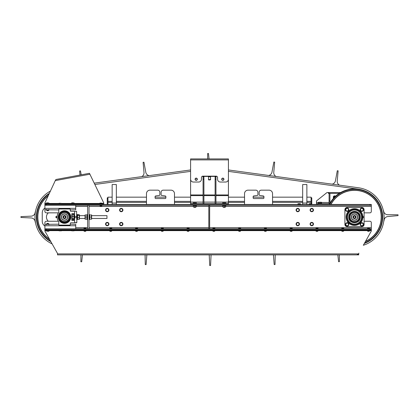 <?xml version="1.0" encoding="UTF-8"?>
<svg xmlns="http://www.w3.org/2000/svg" width="419" height="419" viewBox="0 0 419 419"><rect width="100%" height="100%" fill="white"/><g stroke="black" fill="none" stroke-linecap="round" stroke-linejoin="round"><path stroke-width="0.63" d="M49.363 193.321A28.157 28.157 0 0 0 50.877 241.69A28.157 28.157 0 0 1 49.363 193.321M364.362 243.434A28.157 28.157 0 0 0 358.324 189.158L228.423 171.366L228.423 179.232L228.423 159.901L228.423 169.952L358.512 187.77A29.56 29.56 0 0 1 363.331 245.267L371.134 231.393A1.398 1.398 0 0 0 371.313 230.701L371.313 230.083L44.906 230.083L44.906 230.644L46.514 230.644M94.883 184.475L190.598 171.366M56.764 179.348L55.916 179.505L55.277 180.62L50.411 191.08A29.56 29.56 0 0 0 52.113 243.884M190.598 169.952L94.244 183.15M383.809 220.918A29.56 29.56 0 0 0 383.375 210.715L383.584 210.705A4.2 4.2 0 0 0 387.758 214.727L398.013 214.779L398.05 215.623L387.837 216.544A4.2 4.2 0 0 0 384.019 220.913L383.809 220.918M35.406 211.946L35.196 211.946A4.2 4.2 0 0 1 31.189 216.146L20.95 216.633L20.95 217.477L31.189 217.969A4.2 4.2 0 0 1 35.196 222.164L35.406 222.164M80.94 254.878L80.862 261.744L81.705 261.796L82.443 254.878M145.084 254.878L145.267 264.583L146.105 264.609L146.854 254.878M211.092 254.878A4.2 4.2 0 0 0 211.05 255.286L210.563 265.526L209.725 265.526L209.233 255.286A4.2 4.2 0 0 0 209.191 254.878M273.429 254.878L274.183 264.572L275.021 264.546L275.199 254.878M337.85 254.878L338.583 261.718L339.421 261.671L339.343 254.878M332.131 184.156A4.2 4.2 0 0 0 335.43 180.809L337.305 170.727L338.138 170.842L337.232 181.055A4.2 4.2 0 0 0 339.51 185.167M268.668 175.467A4.2 4.2 0 0 0 271.968 172.115L273.843 162.033L274.675 162.148L273.769 172.361A4.2 4.2 0 0 0 276.048 176.478M209.06 158.916L208.479 153.474L207.641 153.522L207.698 158.916M141.727 176.645A4.2 4.2 0 0 0 144.005 172.534L143.099 162.321L143.932 162.205L145.807 172.288A4.2 4.2 0 0 0 149.106 175.634M89.944 174.21L55.277 180.62L45.037 202.623A1.398 1.398 0 0 0 44.906 203.215L44.906 204.027L103.744 204.027L103.744 203.225A1.398 1.398 0 0 0 103.603 202.618L89.457 173.298L81.202 174.828L80.469 170.894L79.636 171.01L79.992 175.053L57.885 179.143M318.461 202.314L321.514 202.325M319.21 203.173L321.52 203.173L321.52 202.325L321.132 202.204L318.445 202.325L318.445 203.173L319.21 203.173L319.21 202.325M318.828 202.204L318.445 202.325M320.745 203.173L320.745 202.325M318.304 203.608L318.304 203.257L321.661 203.257L321.661 203.608M335.378 196.391A1.095 1.095 0 0 0 333.838 197.93M334.006 198.433L333.315 197.244L334.006 196.055L335.504 196.27M335.603 196.181A1.398 1.398 0 0 0 333.294 197.244A1.398 1.398 0 0 0 333.629 198.156M335.085 196.663A0.702 0.702 0 0 0 334.111 197.637M334.991 196.757A0.571 0.571 0 0 0 334.205 197.543M329.931 203.309L329.931 193.379L329.088 193.379L329.088 203.608L329.763 203.608L316.481 203.608L316.481 204.446L329.329 204.446A28.157 28.157 0 0 1 382.662 217.058M329.088 200.947L329.931 200.947M328.386 192.541L328.386 193.379L328.386 192.541L340.652 192.541M339.259 193.379L328.376 193.379L328.376 192.541L327.234 192.541A0.702 0.702 0 0 0 326.794 192.693L316.743 200.732A0.702 0.702 0 0 0 316.481 201.282L316.481 204.446M85.534 231.22L84.413 231.22M85.534 231.293L84.413 231.293M85.848 227.857L85.198 227.857L85.848 227.857M84.324 227.857L85.198 227.857L84.324 227.857M84.093 227.857L83.952 228.517L85.989 228.517L85.989 227.936M84.69 228.517L84.69 227.936M85.706 228.517L85.706 227.936M85.879 230.46L84.062 230.46L84.062 231.068L85.879 231.068L85.879 230.46M85.654 231.22L84.062 231.152M84.973 231.068L84.973 230.46M83.852 228.821L86.094 228.821M86.094 230.083L83.852 230.083M57.513 253.898L358.706 253.898L358.706 254.878L57.513 254.878L57.513 253.851A1.398 1.398 0 0 0 57.335 253.165L45.084 231.393A1.398 1.398 0 0 1 44.906 230.701L44.906 230.644M358.706 253.851A1.398 1.398 0 0 1 358.884 253.165A1.398 1.398 0 0 0 358.706 253.851L358.706 253.898M371.313 230.083L371.313 227.7L209.652 227.7M58.398 221.258L46.305 221.258A1.398 1.398 0 0 0 44.906 222.662L44.906 230.083M111.307 231.22L110.187 231.22M111.307 231.293L110.187 231.293M111.627 227.857L110.977 227.857L111.627 227.857M110.097 227.857L110.977 227.857L110.097 227.857M109.872 227.857L109.731 228.517L111.763 228.517L111.763 227.936M110.469 228.517L110.469 227.936M111.485 228.517L111.485 227.936M111.658 230.46L109.836 230.46L109.836 231.068L111.658 231.068L111.658 230.46M111.433 231.22L109.836 231.152M110.747 231.068L110.747 230.46M109.626 228.821L111.868 228.821M111.868 230.083L109.626 230.083M137.086 231.22L135.966 231.22M137.086 231.293L135.966 231.293M137.401 227.857L136.751 227.857L137.401 227.857M135.876 227.857L136.751 227.857L135.876 227.857M135.646 227.857L135.505 228.517L137.542 228.517L137.542 227.936M136.243 228.517L136.243 227.936M137.259 228.517L137.259 227.936M137.437 230.46L135.615 230.46L135.615 231.068L137.437 231.068L137.437 230.46M137.212 231.22L135.615 231.152M136.526 231.068L136.526 230.46M135.405 228.821L137.647 228.821M137.647 230.083L135.405 230.083M162.86 231.22L161.739 231.22M162.86 231.293L161.739 231.293M163.18 227.857L162.53 227.857L163.18 227.857M161.65 227.857L162.53 227.857L161.65 227.857M161.425 227.857L161.284 228.517L163.321 228.517L163.321 227.936M162.022 228.517L162.022 227.936M163.038 228.517L163.038 227.936M163.211 230.46L161.388 230.46L161.388 231.068L163.211 231.068L163.211 230.46M162.986 231.22L161.388 231.152M162.3 231.068L162.3 230.46M161.179 228.821L163.42 228.821M163.42 230.083L161.179 230.083M188.639 231.22L187.518 231.22M188.639 231.293L187.518 231.293M188.953 227.857L188.304 227.857L188.953 227.857M187.429 227.857L188.304 227.857L187.429 227.857M187.199 227.857L187.057 228.517L189.095 228.517L189.095 227.936M187.796 228.517L187.796 227.936M188.812 228.517L188.812 227.936M188.99 230.46L187.167 230.46L187.167 231.068L188.99 231.068L188.99 230.46M188.765 231.22L187.167 231.152M188.079 231.068L188.079 230.46M186.958 228.821L189.199 228.821M189.199 230.083L186.958 230.083M214.413 231.22L213.292 231.22M214.413 231.293L213.292 231.293M214.732 227.857L214.083 227.857L214.732 227.857M213.203 227.857L214.083 227.857L213.203 227.857M212.978 227.857L212.836 228.517L214.874 228.517L214.874 227.936M213.575 228.517L213.575 227.936M214.591 228.517L214.591 227.936M214.764 230.46L212.941 230.46L212.941 231.068L214.764 231.068L214.764 230.46M214.538 231.22L212.941 231.152M213.852 231.068L213.852 230.46M212.732 228.821L214.973 228.821M214.973 230.083L212.732 230.083M240.192 231.22L239.071 231.22M240.192 231.293L239.071 231.293M240.506 227.857L239.857 227.857L240.506 227.857M238.982 227.857L239.857 227.857L238.982 227.857M238.751 227.857L238.61 228.517L240.647 228.517L240.647 227.936M239.349 228.517L239.349 227.936M240.37 228.517L240.37 227.936M240.543 230.46L238.72 230.46L238.72 231.068L240.543 231.068L240.543 230.46M240.317 231.22L238.72 231.152M239.631 231.068L239.631 230.46M238.511 228.821L240.752 228.821M240.752 230.083L238.511 230.083M265.965 231.22L264.845 231.22M265.965 231.293L264.845 231.293M266.285 227.857L265.636 227.857L266.285 227.857M264.756 227.857L265.636 227.857L264.756 227.857M264.53 227.857L264.389 228.517L266.426 228.517L266.426 227.936M265.127 228.517L265.127 227.936M266.144 228.517L266.144 227.936M266.316 230.46L264.494 230.46L264.494 231.068L266.316 231.068L266.316 230.46M266.091 231.22L264.494 231.152M265.405 231.068L265.405 230.46M264.284 228.821L266.526 228.821M266.526 230.083L264.284 230.083M291.744 231.22L290.624 231.22M291.744 231.293L290.624 231.293M292.059 227.857L291.409 227.857L292.059 227.857M290.535 227.857L291.409 227.857L290.535 227.857M290.304 227.857L290.163 228.517L292.2 228.517L292.2 227.936M290.901 228.517L290.901 227.936M291.923 228.517L291.923 227.936M292.095 230.46L290.273 230.46L290.273 231.068L292.095 231.068L292.095 230.46M291.87 231.22L290.273 231.152M291.184 231.068L291.184 230.46M290.063 228.821L292.305 228.821M292.305 230.083L290.063 230.083M317.518 231.22L316.397 231.22M317.518 231.293L316.397 231.293M317.838 227.857L317.188 227.857L317.838 227.857M316.308 227.857L317.188 227.857L316.308 227.857M316.083 227.857L315.942 228.517L317.979 228.517L317.979 227.936M316.68 228.517L316.68 227.936M317.696 228.517L317.696 227.936M317.869 230.46L316.046 230.46L316.046 231.068L317.869 231.068L317.869 230.46M317.644 231.22L316.046 231.152M316.958 231.068L316.958 230.46M315.837 228.821L318.079 228.821M318.079 230.083L315.837 230.083M343.297 231.22L342.176 231.22M343.297 231.293L342.176 231.293M343.611 227.857L342.962 227.857L343.611 227.857M342.087 227.857L342.962 227.857L342.087 227.857M341.857 227.857L341.721 228.517L343.753 228.517L343.753 227.936M342.454 228.517L342.454 227.936M343.475 228.517L343.475 227.936M343.648 230.46L341.825 230.46L341.825 231.068L343.648 231.068L343.648 230.46M343.423 231.22L341.825 231.152M342.737 231.068L342.737 230.46M341.616 228.821L343.858 228.821M343.858 230.083L341.616 230.083M369.071 231.22L367.95 231.22M369.071 231.293L367.95 231.293M369.39 227.857L368.741 227.857L369.39 227.857M367.861 227.857L368.741 227.857L367.861 227.857M367.636 227.857L367.494 228.517L369.532 228.517L369.532 227.936M368.233 228.517L368.233 227.936M369.249 228.517L369.249 227.936M369.422 230.46L367.604 230.46L367.604 231.068L369.422 231.068L369.422 230.46M369.197 231.22L367.604 231.152M368.511 231.068L368.511 230.46M357.307 254.459L358.706 254.459M57.513 253.851A1.398 1.398 0 0 0 57.335 253.165M367.39 228.821L369.631 228.821M369.631 230.083L367.39 230.083M222.033 179.688A0.911 0.911 0 0 0 223.61 179.688A0.911 0.911 0 0 0 222.819 178.321A0.911 0.911 0 0 0 222.033 179.688L221.766 179.232L222.295 178.321L223.343 178.321L223.872 179.232L223.343 180.144L222.295 180.144L222.033 179.688M221.698 179.232A1.121 1.121 0 0 0 222.819 180.353A1.121 1.121 0 0 0 223.94 179.232A1.121 1.121 0 0 0 222.819 178.112A1.121 1.121 0 0 0 221.698 179.232M195.411 179.688A0.911 0.911 0 0 0 196.993 179.688A0.911 0.911 0 0 0 196.202 178.321A0.911 0.911 0 0 0 195.411 179.688L195.149 179.232L195.678 178.321L196.726 178.321L197.255 179.232L196.726 180.144L195.678 180.144L195.411 179.688M195.081 179.232A1.121 1.121 0 0 0 196.202 180.353A1.121 1.121 0 0 0 197.323 179.232A1.121 1.121 0 0 0 196.202 178.112A1.121 1.121 0 0 0 195.081 179.232M101.503 206.426L100.382 206.426M101.503 206.499L100.382 206.499M101.377 203.718L101.377 203.142L101.99 203.142L101.99 203.718L100.335 203.718L100.031 203.063L101.943 203.115M100.335 203.718L99.895 203.718L99.895 203.142M101.377 203.142L100.335 203.142M100.031 206.274L101.854 206.274L101.854 205.661L100.031 205.661L100.031 206.274M101.628 206.426L100.031 206.352M100.942 205.661L100.942 206.274M99.822 204.027L102.063 204.027M102.063 205.289L99.822 205.289M48.3 202.848L47.111 202.848L48.3 202.848M46.514 202.848L47.111 202.848L46.514 202.848M48.897 202.958L48.897 203.665L46.514 203.665L46.514 202.958M47.708 203.665L47.708 202.958M47.111 231.262L48.3 231.262L47.111 231.262M48.897 231.262L48.3 231.262L48.897 231.262M46.514 231.157L46.514 230.45L48.897 230.45L48.897 231.157M47.708 230.45L47.708 231.157M73.519 202.848L72.33 202.848L73.519 202.848M71.733 202.848L72.33 202.848L71.733 202.848M74.116 202.958L74.116 203.665L71.733 203.665L71.733 202.958M72.922 203.665L72.922 202.958M364.101 212.852L369.914 212.852A1.398 1.398 0 0 0 371.313 211.454L371.313 204.446L46.305 204.446L46.305 203.749L49.107 203.749L49.107 204.027M71.523 204.027L71.523 203.749L74.325 203.749L74.325 204.027M49.107 230.083L49.107 230.366L46.305 230.366L46.305 229.664L369.914 229.664L369.914 230.083M228.423 179.232A2.802 2.802 0 0 1 225.621 182.035L220.368 182.035A2.802 2.802 0 0 1 217.566 179.232L217.566 177.551A1.398 1.398 0 0 0 216.167 176.148L202.859 176.148A1.398 1.398 0 0 0 201.455 177.551L201.455 179.232A2.802 2.802 0 0 1 198.653 182.035L193.4 182.035A2.802 2.802 0 0 1 190.598 179.232L190.598 158.916L228.423 158.916L228.423 159.901L190.598 159.901M55.916 179.505L89.457 173.298M44.906 204.027L44.906 208.369L75.724 208.369L75.724 209.772L70.261 209.914M103.744 203.225L101.99 203.466M103.744 204.446L103.744 204.027M310.097 224.06A1.681 1.681 0 0 0 311.778 225.741A1.681 1.681 0 0 0 313.459 224.06A1.681 1.681 0 0 0 311.778 222.379A1.681 1.681 0 0 0 310.097 224.06M119.572 224.06A1.681 1.681 0 0 0 121.253 225.741A1.681 1.681 0 0 0 122.935 224.06A1.681 1.681 0 0 0 121.253 222.379A1.681 1.681 0 0 0 119.572 224.06M120.101 224.725A1.33 1.33 0 0 0 122.406 224.725A1.33 1.33 0 0 0 121.253 222.73A1.33 1.33 0 0 0 120.101 224.725L119.719 224.06L120.483 222.73L122.023 222.73L122.793 224.06L122.023 225.391L120.483 225.391L120.101 224.725M313.087 223.819A1.33 1.33 0 0 0 310.914 223.049A1.33 1.33 0 0 0 311.333 225.317A1.33 1.33 0 0 0 313.087 223.819L313.223 224.574L312.055 225.569L310.61 225.061L310.327 223.547L311.495 222.552L312.946 223.06L313.087 223.819M310.097 210.05A1.681 1.681 0 0 0 311.778 211.731A1.681 1.681 0 0 0 313.459 210.05A1.681 1.681 0 0 0 311.778 208.369A1.681 1.681 0 0 0 310.097 210.05M119.572 210.05A1.681 1.681 0 0 0 121.253 211.731A1.681 1.681 0 0 0 122.935 210.05A1.681 1.681 0 0 0 121.253 208.369A1.681 1.681 0 0 0 119.572 210.05M120.101 210.715A1.33 1.33 0 0 0 122.406 210.715A1.33 1.33 0 0 0 121.253 208.72A1.33 1.33 0 0 0 120.101 210.715L119.719 210.05L120.483 208.72L122.023 208.72L122.793 210.05L122.023 211.38L120.483 211.38L120.101 210.715M313.087 209.809A1.33 1.33 0 0 0 310.914 209.039A1.33 1.33 0 0 0 311.333 211.307A1.33 1.33 0 0 0 313.087 209.809L313.223 210.563L312.055 211.564L310.61 211.05L310.327 209.537L311.495 208.542L312.946 209.055L313.087 209.809M296.086 224.06A1.681 1.681 0 0 0 297.768 225.741A1.681 1.681 0 0 0 299.449 224.06A1.681 1.681 0 0 0 297.768 222.379A1.681 1.681 0 0 0 296.086 224.06M105.562 224.06A1.681 1.681 0 0 0 107.243 225.741A1.681 1.681 0 0 0 108.924 224.06A1.681 1.681 0 0 0 107.243 222.379A1.681 1.681 0 0 0 105.562 224.06M106.091 224.725A1.33 1.33 0 0 0 108.395 224.725A1.33 1.33 0 0 0 107.243 222.73A1.33 1.33 0 0 0 106.091 224.725L105.708 224.06L106.478 222.73L108.013 222.73L108.783 224.06L108.013 225.391L106.478 225.391L106.091 224.725M299.077 223.819A1.33 1.33 0 0 0 296.903 223.049A1.33 1.33 0 0 0 297.322 225.317A1.33 1.33 0 0 0 299.077 223.819L299.218 224.574L298.05 225.569L296.6 225.061L296.317 223.547L297.485 222.552L298.936 223.06L299.077 223.819M195.642 207.038L195.642 207.311L193.96 207.311L193.96 207.038M195.642 207.311L193.96 207.311M195.469 202.204L194.138 202.204L195.469 202.204M193.468 202.204L194.138 202.204L193.468 202.204M196.134 202.325L196.134 203.173L193.468 203.173L193.468 202.325M194.804 203.173L194.804 202.325M193.96 206.96L196.134 206.85L196.134 205.829L193.96 205.719M196.134 206.965L193.468 206.965M196.134 206.85L195.642 206.96M193.468 206.85L193.468 205.829M194.804 206.85L194.804 205.829M196.134 205.829L195.642 205.719M196.485 205.289L196.485 205.64L193.122 205.64L193.122 205.289M193.122 203.608L193.122 203.257L196.485 203.257L196.485 203.608M225.061 207.038L225.061 207.311L223.379 207.311L223.379 207.038M225.061 207.311L223.379 207.311M224.888 202.204L223.552 202.204L224.888 202.204M222.887 202.204L223.552 202.204L222.887 202.204M225.553 202.325L225.553 203.173L222.887 203.173L222.887 202.325M224.223 203.173L224.223 202.325M223.379 206.96L225.553 206.85L225.553 205.829L223.379 205.719M225.553 206.965L222.887 206.965M225.553 206.85L225.061 206.96M222.887 206.85L222.887 205.829M224.223 206.85L224.223 205.829M225.553 205.829L225.061 205.719M225.904 205.289L225.904 205.64L222.541 205.64L222.541 205.289M222.541 203.608L222.541 203.257L225.904 203.257L225.904 203.608M210.527 176.755A1.749 1.749 0 0 0 208.531 176.729L208.531 179.28A1.472 1.472 0 0 0 210.49 179.28L210.49 177.085A1.472 1.472 0 0 0 208.531 177.085L208.531 176.891M208.531 179.473L208.531 179.631A1.749 1.749 0 0 0 210.527 179.61M203.906 203.608L203.906 176.991L203.068 176.991L203.906 177.195M203.068 203.608L203.068 177.195M215.953 203.608L215.953 176.991L215.115 176.991L215.953 177.195M215.115 203.608L215.115 177.195M228.423 204.446L228.423 177.829L228.423 194.955L215.953 194.955M203.068 194.955L190.598 194.955L190.598 177.829L190.598 204.446M202.016 176.43L208.217 176.43A0.278 0.278 0 0 1 208.494 176.708L208.636 179.934L210.527 179.793L210.527 176.708A0.278 0.278 0 0 1 210.804 176.43L217.005 176.43M190.598 203.608L228.423 203.608M299.077 209.809A1.33 1.33 0 0 0 296.903 209.039A1.33 1.33 0 0 0 297.322 211.307A1.33 1.33 0 0 0 299.077 209.809L299.218 210.563L298.05 211.564L296.6 211.05L296.317 209.537L297.485 208.542L298.936 209.055L299.077 209.809M106.091 210.715A1.33 1.33 0 0 0 108.395 210.715A1.33 1.33 0 0 0 107.243 208.72A1.33 1.33 0 0 0 106.091 210.715L105.708 210.05L106.478 208.72L108.013 208.72L108.783 210.05L108.013 211.38L106.478 211.38L106.091 210.715M105.562 210.05A1.681 1.681 0 0 0 107.243 211.731A1.681 1.681 0 0 0 108.924 210.05A1.681 1.681 0 0 0 107.243 208.369A1.681 1.681 0 0 0 105.562 210.05M296.086 210.05A1.681 1.681 0 0 0 297.768 211.731A1.681 1.681 0 0 0 299.449 210.05A1.681 1.681 0 0 0 297.768 208.369A1.681 1.681 0 0 0 296.086 210.05M91.436 219.158L91.436 214.952L89.713 214.952L89.713 219.158L91.436 219.158M91.625 214.952L91.625 219.158M89.713 217.058L91.436 217.058M85.23 214.952L85.23 219.158L86.953 219.158L86.953 214.952L85.23 214.952M85.041 219.158L85.041 214.952M86.953 217.058L85.23 217.058M89.032 214.465L89.457 214.465L89.457 219.645L89.032 219.645M87.634 219.645L87.215 219.645L87.215 214.465L87.634 214.465M49.044 224.343A1.398 1.398 0 0 0 46.373 224.343M48.819 224.343A1.189 1.189 0 0 0 46.593 224.343M46.514 224.762L46.514 224.071L47.708 223.385L48.897 224.071L48.897 224.762M46.373 209.772A1.398 1.398 0 0 0 49.044 209.772M46.593 209.772A1.189 1.189 0 0 0 48.819 209.772M48.897 209.353L48.897 210.039L47.708 210.726L46.514 210.039L46.514 209.353M44.906 208.086A5.604 5.604 0 0 0 42.246 212.852L42.246 221.258A5.604 5.604 0 0 0 44.906 226.03M48.342 212.852A5.604 5.604 0 0 0 48.342 221.258M60.729 203.273L59.556 203.273L60.729 203.273M59.027 204.027L59.027 203.377L59.556 203.273L59.105 203.283M60.079 204.027L60.079 203.377M61.373 204.027L61.373 203.377M61.603 203.377L61.603 204.027M59.027 230.083L59.126 230.843L59.901 230.843L59.11 230.832M61.074 230.843L59.901 230.843L61.074 230.843M61.603 230.083L61.488 230.843M60.551 230.083L60.551 230.733M59.257 230.083L59.257 230.733M71.749 230.843L72.513 230.843L71.749 230.843M73.686 230.843L72.513 230.843L73.686 230.843M71.633 230.083L71.633 230.733M74.215 230.083L74.095 230.843M73.157 230.083L73.157 230.733M71.869 230.083L71.869 230.733M56.534 216.707L56.455 217.43L56.717 216.707L56.853 217.545M57.131 216.288L56.853 216.288L56.853 217.828L57.131 217.828M91.693 215.654L106.965 215.654L106.965 218.456L91.693 218.456M79.249 218.744L79.249 214.701L77.525 214.701L77.525 218.744M77.525 214.701L77.525 215.366L79.249 215.366L79.249 214.701M79.505 215.141L79.385 219.242M79.249 217.723L77.525 217.723M79.249 219.409L77.525 219.409M72.204 215.366L72.204 218.744L73.922 218.744L73.922 215.366M71.942 218.969L72.063 214.868M72.204 214.701L73.922 214.701M72.204 216.393L73.922 216.393M72.204 219.409L72.204 218.744L72.204 219.409L73.922 219.409L73.922 218.744L73.922 219.409M76.845 214.465L77.264 214.465L77.264 219.645L76.845 219.645M74.603 219.645L74.184 219.645L74.184 214.465L74.603 214.465L74.603 219.572M44.906 225.741L75.724 225.741L75.724 228.821M70.261 224.202L75.724 224.343L75.724 225.741M44.906 224.343L58.775 224.202M75.724 205.289L75.724 208.369M58.775 209.914L44.906 209.772L44.906 208.369M64.516 211.878A5.175 5.175 0 0 0 59.341 217.058A5.175 5.175 0 0 0 64.516 222.232A5.175 5.175 0 0 0 69.695 217.058A5.175 5.175 0 0 0 64.516 211.878M64.379 221.468L64.516 221.468C63.615 221.41 63.615 221.41 64.516 221.468A4.415 4.415 0 0 0 68.931 217.058A4.415 4.415 0 0 0 64.516 212.643A4.415 4.415 0 0 0 60.106 217.058A4.415 4.415 0 0 0 64.516 221.468L64.662 221.468M64.516 210.778A6.275 6.275 0 0 0 58.241 217.058A6.275 6.275 0 0 0 64.516 223.332A6.275 6.275 0 0 0 70.795 217.058A6.275 6.275 0 0 0 64.516 210.778M64.516 222.808C57.099 223.159 57.099 210.951 64.516 211.307C71.937 210.951 71.937 223.159 64.516 222.808M76.593 211.312L76.845 222.52L74.603 222.798L74.603 211.312L76.593 211.312A0.278 0.278 0 0 0 76.567 211.312L70.963 211.312A0.702 0.702 0 0 1 70.261 210.61L70.261 209.28A0.278 0.278 0 0 0 69.983 209.002L59.053 209.002A0.278 0.278 0 0 0 58.775 209.28L58.775 212.25A0.278 0.278 0 0 1 58.712 212.428A7.427 7.427 0 0 0 58.712 221.688A0.278 0.278 0 0 1 58.775 221.861L58.775 224.83A0.278 0.278 0 0 0 59.053 225.113L69.983 225.113A0.278 0.278 0 0 0 70.261 224.83L70.261 223.5A0.702 0.702 0 0 1 70.963 222.798L76.567 222.798A0.278 0.278 0 0 0 76.593 222.798M72.084 213.622L74.325 213.622A0.278 0.278 0 0 1 74.603 213.905L74.603 220.205A0.278 0.278 0 0 1 74.325 220.488L72.084 220.488A0.278 0.278 0 0 1 71.801 220.205L71.801 213.905A0.278 0.278 0 0 1 72.084 213.622M49.143 193.798A27.879 27.879 0 0 0 50.615 241.218M49.028 194.044A27.738 27.738 0 0 0 50.479 240.977M48.248 195.725A26.826 26.826 0 0 0 49.542 239.312M49.39 239.04A26.685 26.685 0 0 1 48.117 196.003M64.516 218.598A1.54 1.54 0 0 0 66.061 217.058A1.54 1.54 0 0 0 64.516 215.513A1.54 1.54 0 0 0 62.976 217.058A1.54 1.54 0 0 0 64.516 218.598M64.516 216.089A0.969 0.969 0 0 1 65.484 217.058A0.969 0.969 0 0 1 64.516 218.027A0.969 0.969 0 0 1 63.547 217.058A0.969 0.969 0 0 1 64.516 216.089M64.516 213.905A3.153 3.153 0 0 0 61.368 217.058A3.153 3.153 0 0 0 64.516 220.205A3.153 3.153 0 0 0 67.668 217.058A3.153 3.153 0 0 0 64.516 213.905M64.516 214.046A3.012 3.012 0 0 0 61.504 217.058A3.012 3.012 0 0 0 64.516 220.069A3.012 3.012 0 0 0 67.532 217.058A3.012 3.012 0 0 0 64.516 214.046M363.467 216.979L363.435 217.262L363.467 216.979M362.582 217.409L362.016 217.932L361.848 217.398M361.838 217.361L362.178 217.361L362.095 216.178L362.597 216.707M362.215 216.482L362.435 216.178M362.351 217.932L362.178 217.361M347.812 225.563A1.33 1.33 0 0 0 347.812 223.259A1.33 1.33 0 0 0 345.816 224.411A1.33 1.33 0 0 0 347.812 225.563L347.147 225.946L345.816 225.181L345.816 223.641L347.147 222.871L348.482 223.641L348.482 225.181L347.812 225.563M347.147 222.73A1.681 1.681 0 0 0 345.466 224.411A1.681 1.681 0 0 0 347.147 226.092A1.681 1.681 0 0 0 348.828 224.411A1.681 1.681 0 0 0 347.147 222.73M362.524 225.563A1.33 1.33 0 0 0 362.524 223.259A1.33 1.33 0 0 0 360.529 224.411A1.33 1.33 0 0 0 362.524 225.563L361.859 225.946L360.529 225.181L360.529 223.641L361.859 222.871L363.189 223.641L363.189 225.181L362.524 225.563M361.859 222.73A1.681 1.681 0 0 0 360.178 224.411A1.681 1.681 0 0 0 361.859 226.092A1.681 1.681 0 0 0 363.54 224.411A1.681 1.681 0 0 0 361.859 222.73M347.812 210.851A1.33 1.33 0 0 0 347.812 208.547A1.33 1.33 0 0 0 345.816 209.699A1.33 1.33 0 0 0 347.812 210.851L347.147 211.239L345.816 210.469L345.816 208.934L347.147 208.164L348.482 208.934L348.482 210.469L347.812 210.851M347.147 208.018A1.681 1.681 0 0 0 345.466 209.699A1.681 1.681 0 0 0 347.147 211.38A1.681 1.681 0 0 0 348.828 209.699A1.681 1.681 0 0 0 347.147 208.018M362.524 210.851A1.33 1.33 0 0 0 362.524 208.547A1.33 1.33 0 0 0 360.529 209.699A1.33 1.33 0 0 0 362.524 210.851L361.859 211.239L360.529 210.469L360.529 208.934L361.859 208.164L363.189 208.934L363.189 210.469L362.524 210.851M361.859 208.018A1.681 1.681 0 0 0 360.178 209.699A1.681 1.681 0 0 0 361.859 211.38A1.681 1.681 0 0 0 363.54 209.699A1.681 1.681 0 0 0 361.859 208.018M354.505 211.878A5.175 5.175 0 0 1 359.68 217.058A5.175 5.175 0 0 0 354.505 211.878A5.175 5.175 0 0 0 349.326 217.058A5.175 5.175 0 0 0 354.505 222.232A5.175 5.175 0 0 0 359.68 217.058A5.175 5.175 0 0 1 354.505 222.232M358.915 217.142L358.915 217.058A4.415 4.415 0 0 0 354.505 212.643A4.415 4.415 0 0 0 350.09 217.058A4.415 4.415 0 0 0 354.505 221.468A4.415 4.415 0 0 0 358.915 217.058L358.915 216.963M358.863 216.356L358.915 217.058L358.863 216.356M361.859 226.653A2.242 2.242 0 0 0 364.101 224.411L364.101 209.699A2.242 2.242 0 0 0 361.859 207.457L347.147 207.457A2.242 2.242 0 0 0 344.905 209.699L344.905 224.411A2.242 2.242 0 0 0 347.147 226.653L361.859 226.653M360.256 217.058C360.612 224.474 348.399 224.474 348.755 217.058C348.399 209.636 360.612 209.636 360.256 217.058M364.577 243.051A27.879 27.879 0 0 0 360.984 189.943A27.879 27.879 0 0 0 329.638 204.446M364.682 242.858A27.738 27.738 0 0 0 360.989 190.085A27.738 27.738 0 0 0 329.795 204.446M365.41 241.564A26.826 26.826 0 0 0 359.151 190.635A26.826 26.826 0 0 0 330.821 204.446M330.984 204.446A26.685 26.685 0 0 1 380.929 213.308A26.685 26.685 0 0 1 365.525 241.36M354.505 218.598A1.54 1.54 0 0 0 356.045 217.058A1.54 1.54 0 0 0 354.505 215.513A1.54 1.54 0 0 0 352.96 217.058A1.54 1.54 0 0 0 354.505 218.598M354.505 216.089A0.969 0.969 0 0 1 355.474 217.058A0.969 0.969 0 0 1 354.505 218.027A0.969 0.969 0 0 1 353.536 217.058A0.969 0.969 0 0 1 354.505 216.089M354.505 213.905A3.153 3.153 0 0 0 351.352 217.058A3.153 3.153 0 0 0 354.505 220.205A3.153 3.153 0 0 0 357.653 217.058A3.153 3.153 0 0 0 354.505 213.905M354.505 214.046A3.012 3.012 0 0 0 351.494 217.058A3.012 3.012 0 0 0 354.505 220.069A3.012 3.012 0 0 0 357.517 217.058A3.012 3.012 0 0 0 354.505 214.046M297.768 204.446L298.119 203.749L300.219 203.749L300.57 204.446M297.768 204.1L300.57 204.1M308.976 204.446L309.327 203.749L311.427 203.749L311.778 204.446M308.976 204.1L311.778 204.1L311.778 197.862L311.076 197.862M209.652 228.821L209.652 205.289M208.809 205.289L208.809 228.821M87.634 205.289L87.634 228.821L89.032 228.821L89.032 205.289L87.634 205.289M44.906 205.289L371.313 205.289M72.545 220.488A4.2 4.2 0 0 0 73.603 219.409M73.603 214.701A4.2 4.2 0 0 0 72.545 213.622M44.906 209.772L44.906 211.454A1.398 1.398 0 0 0 46.305 212.852L58.398 212.852M371.313 227.7L371.313 222.662A1.398 1.398 0 0 0 369.914 221.258L364.101 221.258M371.313 229.664L369.914 229.664L369.914 228.821L371.313 228.821M44.906 204.446L46.305 204.446L46.305 205.289M44.906 228.821L369.914 228.821M46.305 228.821L46.305 229.664L44.906 229.664M306.876 201.366L311.076 201.366L311.076 203.749M311.076 198.564L311.778 198.564M163.211 190.158L170.989 190.158L163.211 190.158A2.1 2.1 0 0 0 161.111 192.258L161.111 194.762A0.702 0.702 0 0 0 161.713 195.458L165.269 195.956A0.702 0.702 0 0 1 165.872 196.652L165.872 197.862A0.702 0.702 0 0 1 165.17 198.564L155.784 198.564A0.702 0.702 0 0 1 155.088 197.862L155.088 196.652A0.702 0.702 0 0 1 155.69 195.956L159.246 195.458A0.702 0.702 0 0 0 159.849 194.762L159.849 192.258A2.1 2.1 0 0 0 157.748 190.158L149.971 190.158A3.504 3.504 0 0 0 146.472 193.662L146.472 197.166L116.351 197.166M170.989 190.158A3.504 3.504 0 0 1 174.487 193.662L174.487 197.166L190.598 197.166M174.487 193.662L174.487 204.446M146.472 204.446L146.472 193.662M149.971 190.158L157.748 190.158M155.088 196.652A0.702 0.702 0 0 1 155.69 195.956L159.246 195.458M159.849 194.762L159.849 192.258M161.111 192.258L161.111 194.762M165.872 196.652A0.702 0.702 0 0 0 165.269 195.956M261.273 190.158L269.05 190.158L261.273 190.158A2.1 2.1 0 0 0 259.172 192.258L259.172 194.762A0.702 0.702 0 0 0 259.775 195.458L263.331 195.956A0.702 0.702 0 0 1 263.933 196.652L263.933 197.862A0.702 0.702 0 0 1 263.237 198.564L253.851 198.564A0.702 0.702 0 0 1 253.149 197.862L253.149 196.652A0.702 0.702 0 0 1 253.752 195.956L257.308 195.458A0.702 0.702 0 0 0 257.91 194.762L257.91 192.258A2.1 2.1 0 0 0 255.81 190.158L248.038 190.158A3.504 3.504 0 0 0 244.534 193.662L244.534 197.166L228.423 197.166M269.05 190.158A3.504 3.504 0 0 1 272.549 193.662L272.549 197.166L302.67 197.166M112.151 203.047L112.151 184.554L116.351 184.554L116.351 203.047L112.151 203.047L112.151 204.446M116.351 204.446L116.351 203.047M107.945 204.446L107.945 201.366L112.151 201.366M306.876 197.166L311.076 197.166L311.076 202.367L306.876 202.367M302.67 202.367L272.549 202.367M244.534 202.367L228.423 202.367M190.598 202.367L174.487 202.367M146.472 202.367L116.351 202.367M112.151 202.367L107.945 202.367L107.945 197.166L112.151 197.166M155.088 197.166L165.872 197.166M253.149 197.166L263.933 197.166M116.351 201.366L146.472 201.366M174.487 201.366L190.598 201.366M228.423 201.366L244.534 201.366M272.549 201.366L302.67 201.366M302.67 203.047L302.67 184.554L306.876 184.554L306.876 203.047L302.67 203.047L302.67 204.446M306.876 204.446L306.876 203.047M272.549 193.662L272.549 204.446M244.534 204.446L244.534 193.662M248.038 190.158L255.81 190.158M253.149 196.652A0.702 0.702 0 0 1 253.752 195.956L257.308 195.458M257.91 194.762L257.91 192.258M259.172 192.258L259.172 194.762M263.933 196.652A0.702 0.702 0 0 0 263.331 195.956M107.945 197.862L107.243 197.862L107.243 204.446M107.243 198.564L107.945 198.564M329.088 193.379L329.088 192.541M317.88 204.446L317.88 203.608M316.481 202.487L318.445 202.487M321.52 202.487L329.088 202.487M329.931 202.487L330.408 202.487M48.897 230.644L59.027 230.644M61.603 230.644L71.633 230.644M74.215 230.644L84.062 230.644M85.879 230.644L109.836 230.644M111.658 230.644L135.615 230.644M137.437 230.644L161.388 230.644M163.211 230.644L187.167 230.644M188.99 230.644L212.941 230.644M214.764 230.644L238.72 230.644M240.543 230.644L264.494 230.644M266.316 230.644L290.273 230.644M292.095 230.644L316.046 230.644M317.869 230.644L341.825 230.644M343.648 230.644L367.604 230.644M369.422 230.644L371.313 230.644M102.341 204.027L102.341 204.446M44.906 203.466L46.514 203.466M48.897 203.466L59.027 203.466M61.603 203.466L71.733 203.466M74.116 203.466L99.895 203.466M203.906 178.887L203.068 178.887M203.068 179.379L203.906 179.379M215.953 178.887L215.115 178.887M215.115 179.379L215.953 179.379M190.598 202.105L203.068 202.105M203.906 202.105L215.115 202.105M215.953 202.105L228.423 202.105M203.906 194.955L215.115 194.955M190.598 195.626L203.068 195.626M203.906 195.626L215.115 195.626M215.953 195.626L228.423 195.626M227.019 203.608L227.019 204.446M192.002 204.446L192.002 203.608M58.822 217.058A5.698 5.698 0 0 0 64.516 222.751A5.698 5.698 0 0 0 70.214 217.058A5.698 5.698 0 0 0 64.516 211.359A5.698 5.698 0 0 0 58.822 217.058M76.845 217.665L74.603 217.665M76.845 216.445L74.603 216.445M362.498 216.728L362.493 217.372M362.529 217.409L362.76 216.686L362.734 217.388M362.686 217.183L363.352 217.136M354.505 222.751A5.698 5.698 0 0 0 360.199 217.058A5.698 5.698 0 0 0 354.505 211.359A5.698 5.698 0 0 0 348.807 217.058A5.698 5.698 0 0 0 354.505 222.751M362.833 216.644A8.338 8.338 0 0 0 354.296 208.72A8.338 8.338 0 0 0 346.162 217.058A8.338 8.338 0 0 0 354.505 225.396A8.338 8.338 0 0 0 362.833 217.466M362.55 217.655A8.071 8.071 0 0 1 354.505 225.123A8.071 8.071 0 0 1 346.434 217.058A8.071 8.071 0 0 1 354.27 208.992A8.071 8.071 0 0 1 362.561 216.592M347.147 217.058A7.353 7.353 0 0 1 354.505 209.699A7.353 7.353 0 0 1 361.859 217.058A7.353 7.353 0 0 1 354.505 224.411A7.353 7.353 0 0 1 347.147 217.058M354.505 224.139A7.086 7.086 0 0 0 361.587 217.058A7.086 7.086 0 0 0 354.505 209.971A7.086 7.086 0 0 0 347.419 217.058A7.086 7.086 0 0 0 354.505 224.139M371.313 206.41L225.553 206.41M222.887 206.41L209.652 206.41M208.809 206.41L196.134 206.41M193.468 206.41L101.759 206.41M100.125 206.41L89.032 206.41M87.634 206.41L75.724 206.41M208.809 227.7L89.032 227.7M87.634 227.7L75.724 227.7M369.914 204.446L369.914 205.289M56.455 216.681A0.456 0.456 0 0 0 55.806 216.827M55.806 217.288A0.456 0.456 0 0 0 56.455 217.43M84.973 215.654L79.505 215.654M84.973 218.456L79.505 218.456M363.435 216.848A0.456 0.456 0 0 0 362.76 216.686M362.76 217.424A0.456 0.456 0 0 0 363.435 217.262"/></g></svg>
